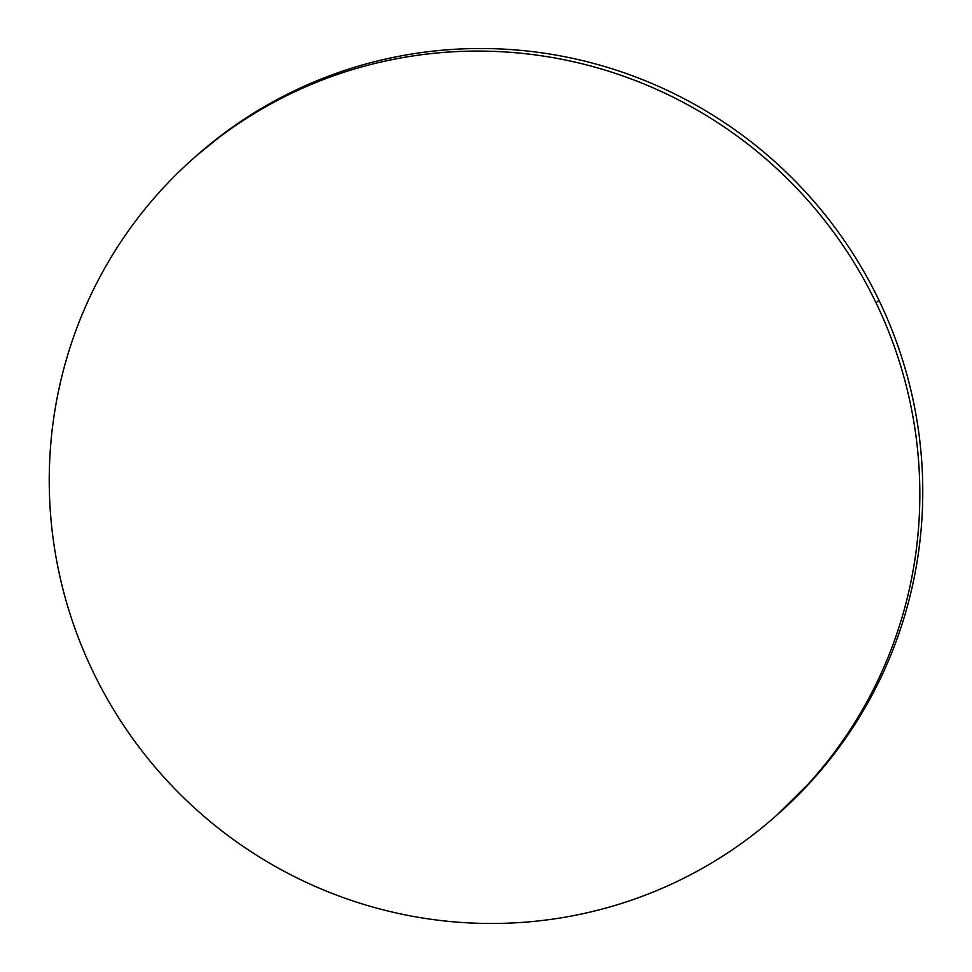<?xml version="1.0" encoding="UTF-8"?>
<svg xmlns="http://www.w3.org/2000/svg" width="972" height="972" viewBox="0 0 972 972"><rect width="100%" height="100%" fill="white"/><g stroke="black" fill="none" stroke-linecap="round" stroke-linejoin="round"><path stroke-width="1.46" d="M196.308 155.872L224.483 132.994C247.265 116.057 271.504 101.525 297.213 89.412C322.923 77.31 349.604 67.846 377.258 61.029C404.911 54.225 433.002 50.192 461.53 48.928C490.058 47.677 518.489 49.232 546.799 53.582C575.12 57.931 602.774 65.002 629.783 74.795C656.805 84.588 682.636 96.908 707.312 111.756C731.977 126.615 755.001 143.71 776.385 163.065C797.757 182.408 817.088 203.622 834.353 226.719C851.618 249.816 866.502 274.347 878.992 300.299C891.482 326.252 901.348 353.14 908.577 380.963C915.818 408.775 920.29 436.999 921.991 465.612C923.692 494.226 922.598 522.681 918.698 550.99C914.798 579.3 908.176 606.917 898.833 633.829C889.489 660.753 877.607 686.451 863.16 710.945C848.726 735.427 832.032 758.233 813.054 779.35L777.126 814.864A439.21 432.273 -131.3 0 0 878.992 300.299L876.064 302.863A439.21 432.273 48.7 0 1 774.198 817.44A439.21 432.273 48.7 0 1 93.008 671.701A439.21 432.273 48.7 0 1 194.874 157.136A439.21 432.273 48.7 0 1 876.064 302.863L878.992 300.299A439.21 432.273 -131.3 0 0 197.802 154.56L196.356 155.836M93.008 671.701C80.518 645.748 70.652 618.86 63.423 591.037C56.182 563.225 51.71 535.001 50.009 506.388C48.308 477.774 49.402 449.319 53.302 421.01C57.202 392.7 63.824 365.083 73.167 338.171C82.511 311.247 94.393 285.549 108.84 261.055C123.274 236.573 139.968 213.767 158.946 192.65C177.912 171.522 198.786 152.495 221.567 135.558C244.337 118.62 268.588 104.089 294.297 91.988C320.007 79.874 346.676 70.409 374.329 63.593C401.983 56.789 430.074 52.755 458.602 51.492C487.142 50.24 515.561 51.795 543.87 56.145C572.192 60.495 599.858 67.566 626.867 77.359C653.877 87.152 679.72 99.472 704.384 114.332C729.061 129.179 752.085 146.274 773.457 165.629C794.841 184.972 814.159 206.198 831.424 229.283C848.69 252.38 863.573 276.911 876.064 302.863C888.554 328.815 898.42 355.703 905.661 383.527C912.89 411.35 917.361 439.563 919.062 468.176C920.763 496.789 919.67 525.257 915.77 553.566C911.882 581.864 905.26 609.48 895.917 636.393C886.573 663.317 874.678 689.014 860.244 713.509C845.81 737.991 829.104 760.797 810.138 781.913C791.159 803.042 770.286 822.069 747.517 839.006C724.735 855.943 700.496 870.475 674.787 882.588C649.077 894.69 622.396 904.154 594.743 910.971C567.089 917.775 538.998 921.808 510.47 923.072C481.942 924.323 453.511 922.768 425.201 918.418C396.88 914.069 369.226 906.998 342.217 897.205C315.195 887.412 289.364 875.092 264.688 860.244C240.023 845.385 216.999 828.29 195.615 808.935C174.243 789.592 154.913 768.378 137.647 745.281C120.382 722.184 105.498 697.653 93.008 671.701"/></g></svg>
